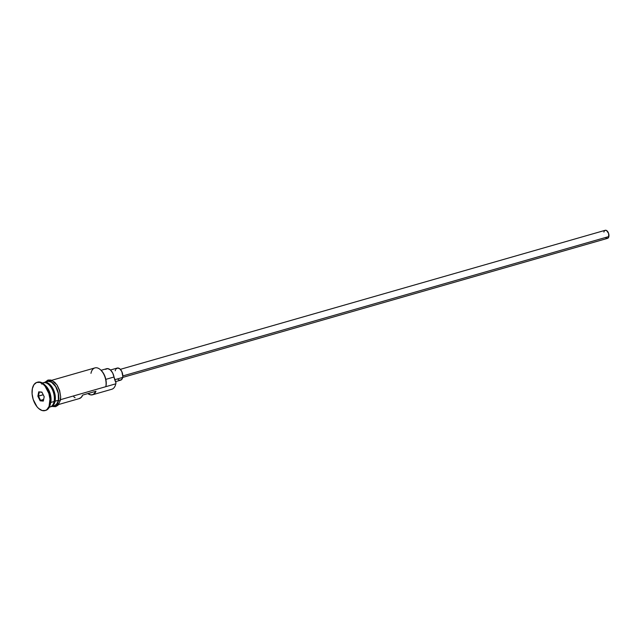<?xml version="1.0" encoding="UTF-8"?>
<svg xmlns="http://www.w3.org/2000/svg" width="641" height="641" viewBox="0 0 641 641"><rect width="100%" height="100%" fill="white"/><g stroke="black" fill="none" stroke-linecap="round" stroke-linejoin="round"><path stroke-width="0.96" d="M58.652 404.503L79.308 398.574A12.588 7.163 -106 0 0 82.713 395.064L95.974 391.258A12.588 7.163 74 0 1 92.576 394.776L111.806 389.255A12.588 7.163 -106 0 0 115.773 383.823A12.588 7.163 74 0 1 115.612 384.52L115.789 383.839A11.746 6.69 -106 0 0 115.941 383.19L115.773 383.823L60.502 399.672L105.821 386.675A12.588 7.163 -106 0 0 103.281 373.302A12.588 7.163 -106 0 0 94.916 367.91L51.713 380.305M115.452 381.667L120.684 380.161A6.29 3.582 -106 0 0 122.663 377.445L607.54 238.356A4.199 2.388 -106 0 0 608.862 236.545L122.808 375.938L608.862 236.545A4.199 2.388 -106 0 0 608.013 232.082A4.199 2.388 -106 0 0 605.232 230.287L120.356 369.344M115.909 369.064L117.736 367.982L119.979 368.968L121.87 371.684L122.792 376.379L122.663 377.445L114.723 379.72L122.663 377.445A6.29 3.582 -106 0 0 121.397 370.762A6.29 3.582 -106 0 0 117.215 368.062L110.476 370.001M41.785 384.175A12.588 7.163 74 0 1 51.272 385.954A12.588 7.163 74 0 1 55.086 401.226L54.181 401.194A12.171 6.931 74 0 0 49.053 384.872A12.171 6.931 74 0 1 54.181 401.194A12.171 6.931 74 0 1 53.98 402.035M49.293 407.187L50.134 406.947A12.588 7.163 -106 0 0 54.092 401.506A12.588 7.163 -106 0 0 51.216 387.581A12.588 7.163 -106 0 0 42.45 383.038M52.538 405.224A12.171 6.931 -106 0 0 54.509 401.098A12.171 6.931 -106 0 0 47.009 383.214M50.174 404.864L50.615 403.157A12.588 7.163 -106 0 0 50.775 402.46L50.359 404.046A14.687 8.357 74 0 1 50.174 404.864A14.687 8.357 74 0 1 45.399 410.472M92.576 394.776A12.588 7.163 74 0 1 87.825 393.598L90.966 394.912L93.37 394.455L95.974 391.258L82.713 395.064L81.143 397.5L78.947 398.662M54.181 401.194L55.086 401.226A12.588 7.163 74 0 1 51.128 406.658A12.588 7.163 74 0 1 50.623 406.771A12.588 7.163 74 0 0 55.086 401.226L58.403 400.272L55.086 401.226A12.588 7.163 74 0 0 52.546 387.853A12.588 7.163 74 0 0 44.189 382.461L47.498 381.507A12.588 7.163 -106 0 1 55.863 386.9A12.588 7.163 -106 0 1 58.403 400.272L58.299 393.43L55.719 386.651L51.536 382.22L48.548 381.347L47.17 381.619M51.128 406.658L54.445 405.713A12.588 7.163 -106 0 0 58.403 400.272L57.049 403.702L54.773 405.601M49.349 407.091A12.588 7.163 -106 0 0 54.092 401.506L50.775 402.46L54.092 401.506A12.588 7.163 -106 0 0 51.552 388.142A12.588 7.163 -106 0 0 43.187 382.749L42.354 382.981M49.694 404.239A14.687 8.357 74 0 1 45.07 410.577A14.687 8.357 74 0 1 35.319 404.287A14.687 8.357 74 0 1 32.354 388.686L32.09 393.87L33.196 399.455L36.978 406.723L38.628 408.469L42.13 410.528L45.463 410.448L46.905 409.599L49.061 406.434L49.958 399.055L48.852 393.47L45.07 386.202L43.42 384.456L39.918 382.397L36.585 382.477L33.933 384.688L32.354 388.686A14.687 8.357 74 0 1 36.978 382.348A14.687 8.357 74 0 1 46.729 388.638A14.687 8.357 74 0 1 49.694 404.239L50.359 404.046L49.694 404.239M45.07 410.577L45.735 410.392A14.687 8.357 -106 0 0 50.359 404.046A14.687 8.357 -106 0 0 47.394 388.446A14.687 8.357 -106 0 0 37.643 382.156L36.978 382.348M60.446 397.74L60.19 399.912A1.05 0.577 -168.7 0 1 60.39 400.353A1.05 0.577 -168.7 0 1 59.637 400.753A1.05 0.577 -168.7 0 1 58.531 400.385A12.796 7.283 74 0 1 53.179 406.074L56.096 405.056L58.531 400.385A1.05 0.577 11.3 0 0 59.637 400.753A1.05 0.577 11.3 0 0 60.39 400.353L58.091 405.16L55.639 406.674L51.889 406.442M100.974 370.218L103.425 373.238L105.252 377.22L106.174 381.587L106.053 385.69A11.746 6.69 -106 0 0 101.166 370.394L100.653 369.913A12.588 7.163 74 0 1 105.821 386.675L106.053 385.69L105.821 386.675L115.773 383.823L115.941 383.19L115.781 383.879M45.199 382.805A12.796 7.283 74 0 1 54.781 385.033A12.796 7.283 74 0 1 58.531 400.385L58.419 393.43L55.799 386.539L53.059 383.15L50.014 381.355L48.508 381.147L45.848 382.164M44.189 396.731L43.316 401.082L40.151 400.817L37.859 396.194L38.732 391.843L41.897 392.108L44.189 396.731L41.897 392.108L38.732 391.843L42.042 392.396L38.732 391.843L37.859 396.194L43.211 394.768L38.484 396.13L39.277 392.164L38.484 396.13L37.859 396.194L40.151 400.817L40.567 400.329L38.484 396.13L40.567 400.329L43.644 399.447L40.151 400.817L43.316 401.082L44.189 396.731M44.99 385.153A12.588 7.163 74 0 1 50.775 402.46A12.588 7.163 -106 0 0 45.607 385.698L44.333 384.488A14.687 8.357 74 0 1 50.359 404.046L50.775 402.46M54.509 401.098A12.171 6.931 -106 0 0 46.144 382.925M43.7 382.637A12.588 7.163 74 0 1 44.189 382.461M56.496 405.32L58.812 403.397M60.414 395.393L59.453 390.529L57.45 386.058M56.152 384.191L53.203 381.555M51.673 380.874L48.764 380.946M37.314 382.26A14.687 8.357 74 0 1 44.333 384.488M105.485 369.336L107.8 368.615L110.404 369.937L112.672 372.982L114.034 377.004L105.829 379.36L114.034 377.004L116.005 382.837L115.773 383.823L116.005 382.837A11.746 6.69 74 0 1 115.941 383.19A11.746 6.69 -106 0 0 116.005 382.837A12.588 7.163 -106 0 1 114.034 377.004A8.605 4.896 -106 0 0 106.63 368.703L101.062 370.298M73.787 396.771L75.077 397.757M115.228 370.786L115.5 369.841M122.663 377.445L121.469 379.744L119.418 380.145M118.665 379.809L117.92 379.264M603.91 232.098L604.086 231.473M604.359 230.96L605.12 230.327L606.578 230.528L608.621 233.468L608.686 237.17L608.069 238.075L606.698 238.34M606.194 238.123L605.697 237.755M90.958 373.342A12.588 7.163 74 0 1 100.653 369.913M43.42 400.569L40.567 400.329L43.42 400.569M60.39 400.353L60.687 396.939L59.637 390.481L57.225 385.281L54.701 382.228L50.871 380.033L47.995 380.057L44.95 382.244"/></g></svg>
